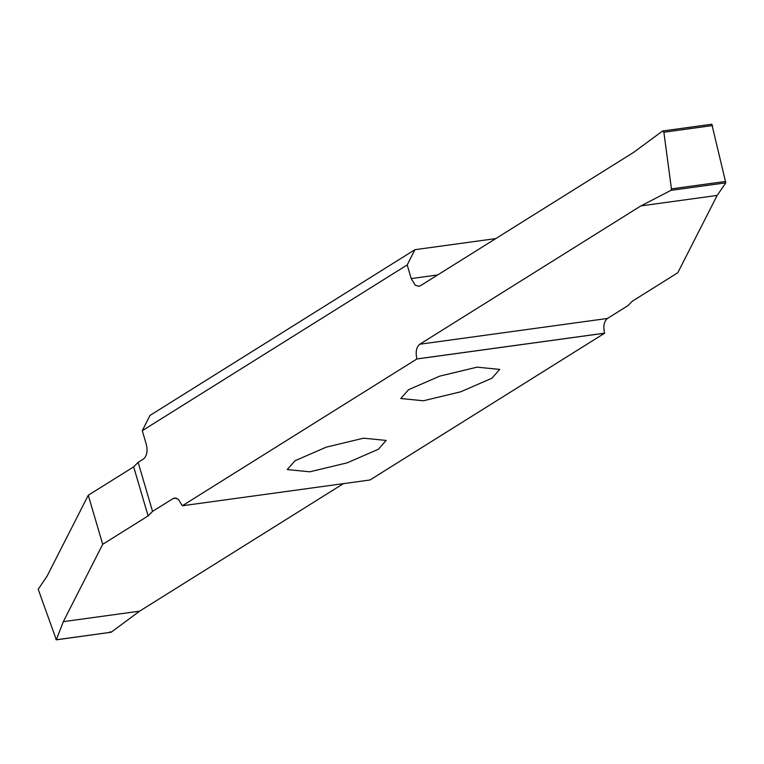 <?xml version="1.0" encoding="UTF-8"?>
<svg xmlns="http://www.w3.org/2000/svg" width="764" height="764" viewBox="0 0 764 764"><rect width="100%" height="100%" fill="white"/><g stroke="black" fill="none" stroke-linecap="round" stroke-linejoin="round"><path stroke-width="1.15" d="M110.092 631.704L111.162 632.229L139.592 611.171L63.326 621.648L56.316 639.764L38.2 589.264L46.929 576.419L88.271 495.253L133.671 466.852L138.131 462.344L143.441 459.021C146.927 456.07 147.882 451.171 146.287 444.323L142.276 430.686L407.193 264.946L411.213 278.583L415.253 285.182L418.853 286.309L420.477 285.707L633.757 152.275L662.608 130.997L711.809 124.236L663.114 130.921M56.24 639.84L111.162 632.229L56.316 639.764L55.81 639.153M662.608 130.997L663.878 132.229L671.432 188.87L670.954 190.36L640.891 205.898L419.78 344.23C416.294 347.181 415.339 352.08 416.934 358.937L182.3 505.768L178.241 499.121L174.641 498.004L173.017 498.606L152.561 511.402L148.111 515.91L102.71 544.312L63.326 621.648M139.592 611.171L343.437 483.641M152.561 511.402L138.131 462.344M182.3 505.768L369.986 479.993L604.639 333.199L416.943 358.965M309.831 471.808L287.226 469.554L295.057 460.721L326.247 447.15L363.568 438.183L386.164 440.436L378.342 449.28L347.142 462.841L309.831 471.808M423.361 400.775L400.766 398.522L408.587 389.688L439.787 376.127L477.108 367.159L499.704 369.404L491.882 378.247L460.682 391.808L423.361 400.775M142.276 430.686L149.992 415.435L414.909 249.694L407.193 264.946M495.788 238.588L414.909 249.694M604.639 333.199L604.62 333.161C603.035 326.304 603.98 321.405 607.466 318.454L627.922 305.657L632.382 301.159L677.783 272.748L717.167 195.422L725.8 182.835L711.809 124.236M640.891 205.898L717.167 195.422M102.71 544.312L88.271 495.253M173.017 498.606L176.379 498.147M416.934 358.937L604.62 333.161M607.466 318.454L419.78 344.23M670.954 190.36L725.8 182.835M725.704 181.421L671.432 188.87M663.878 132.229L712.516 125.544M437.667 274.944L411.213 278.583M148.111 515.91L133.671 466.852"/></g></svg>
